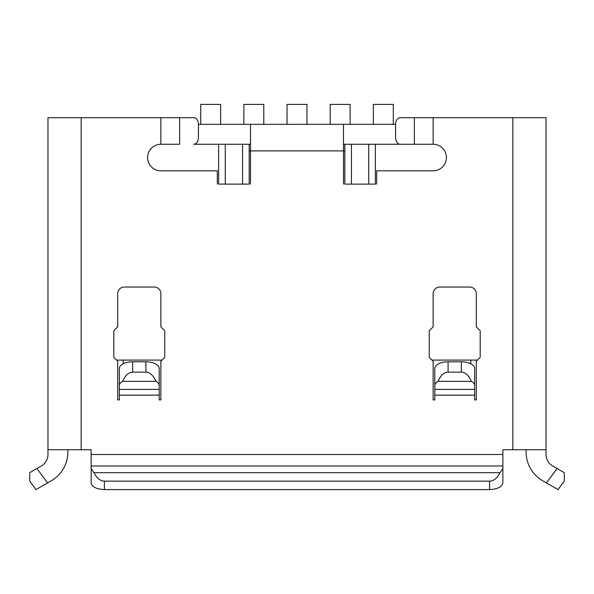 <?xml version="1.0" encoding="UTF-8"?>
<svg xmlns="http://www.w3.org/2000/svg" width="594" height="594" viewBox="0 0 594 594"><rect width="100%" height="100%" fill="white"/><g stroke="black" fill="none" stroke-linecap="round" stroke-linejoin="round"><path stroke-width="0.89" d="M220.626 124.332L220.626 104.41L200.705 104.41L200.705 124.332M263.795 124.332L263.795 104.41L243.874 104.41L243.874 124.332M306.964 124.332L306.964 104.41L287.036 104.41L287.036 124.332M350.126 124.332L350.126 104.41L330.205 104.41L330.205 124.332M393.295 124.332L393.295 104.41L373.374 104.41L373.374 124.332M218.637 144.26L249.183 144.26L249.183 184.103L218.637 184.103L218.637 144.26L193.733 144.26A6.638 4.693 90 0 0 198.426 137.615L198.426 124.332L343.488 124.332L343.488 184.103M249.183 144.26L250.512 144.26M343.488 144.26L433.137 144.26L433.137 117.694L400.267 117.694A6.638 4.693 -90 0 0 395.574 124.332L343.488 124.332M344.817 144.26L344.817 184.103L375.363 184.103L375.363 144.26M116.55 360.09L161.999 360.09M432.001 360.09L477.45 360.09M557.12 468.54L564.3 472.683L564.3 481.14L558.004 489.59L546.421 482.9L557.12 468.54L552.68 465.978A13.283 13.283 0 0 1 546.034 454.477L546.034 117.694L433.137 117.694M159.199 399.933L160.863 399.933L160.863 361.226L164.753 357.336L164.753 330.776L160.863 326.886L160.863 293.681A6.638 6.638 0 0 0 154.217 287.036L124.332 287.036A6.638 6.638 0 0 0 117.694 293.681L117.694 326.886L113.803 330.776L113.803 357.336L117.694 361.226L117.694 399.933L119.357 399.933L119.357 395.151L159.199 395.151L159.199 399.933M474.643 385.692A13.283 6.638 180 0 0 471.421 381.348C468.733 375.378 465.377 372.312 461.367 372.148L461.367 361.798A13.283 6.638 0 0 1 474.643 368.436L474.643 399.933L476.306 399.933L476.306 361.226L480.197 357.336L480.197 330.776L476.306 326.886L476.306 293.681A6.638 6.638 0 0 0 469.668 287.036L439.783 287.036A6.638 6.638 0 0 0 433.137 293.681L433.137 326.886L429.247 330.776L429.247 357.336L433.137 361.226L433.137 399.933L434.801 399.933L434.801 368.436A13.283 6.638 0 0 1 448.084 361.798L448.084 372.148C444.067 372.312 440.718 375.378 438.03 381.348A13.283 6.638 180 0 0 434.801 385.692M546.034 117.694L546.034 449.74L502.873 449.74L502.873 482.9C502.027 486.931 497.601 489.166 489.59 489.59L104.41 489.59C96.399 489.166 91.973 486.931 91.127 482.9L91.127 468.54L93.986 472.683C96.696 478.155 100.171 480.969 104.41 481.14L104.41 489.59M502.873 454.477L91.127 454.477L91.127 449.74L47.965 449.74L47.965 117.694L193.733 117.694A6.638 4.693 90 0 1 198.426 124.332M250.512 184.103L250.512 124.332M160.863 117.694L160.863 144.26A13.283 13.283 0 0 0 147.579 157.536A13.283 13.283 0 0 0 160.863 170.82L217.307 170.82L217.307 184.103M376.693 184.103L376.693 170.82L433.137 170.82A13.283 13.283 0 0 0 446.421 157.536A13.283 13.283 0 0 0 433.137 144.26M47.965 449.74L47.965 454.477A13.283 13.283 0 0 1 41.32 465.978L36.88 468.54L47.579 482.9L51.284 480.761A33.205 33.205 0 0 0 67.887 452.004L67.887 449.74M526.113 449.74L526.113 452.004A33.205 33.205 0 0 0 542.716 480.761L546.421 482.9M91.127 454.477L91.127 468.54M489.59 489.59L489.59 481.14C493.829 480.969 497.304 478.155 500.014 472.683L93.986 472.683M500.014 472.683L502.873 468.54M489.59 481.14L104.41 481.14M29.7 481.14L35.996 489.59L29.7 481.14L29.7 472.683L36.88 468.54M47.579 482.9L35.996 489.59M461.367 361.798L448.084 361.798M461.367 372.148L448.084 372.148M471.421 381.348L438.03 381.348M119.357 385.692L119.357 368.436A13.283 6.638 0 0 1 132.633 361.798L132.633 372.148C128.623 372.312 125.267 375.378 122.579 381.348A13.283 6.638 180 0 0 119.357 385.692L119.357 395.151M132.633 361.798L145.916 361.798A13.283 6.638 0 0 1 159.199 368.436L159.199 395.151M122.579 381.348L155.97 381.348C153.282 375.378 149.933 372.312 145.916 372.148L145.916 361.798M159.199 385.692A13.283 6.638 180 0 0 155.97 381.348M132.633 372.148L145.916 372.148M414.36 117.694L414.36 144.26L400.267 144.26A6.638 4.693 -90 0 1 395.574 137.615L395.574 124.332M160.863 144.26L179.64 144.26L179.64 117.694M344.817 150.898L249.183 150.898M368.726 184.103L368.726 144.26M351.455 184.103L351.455 144.26M225.274 184.103L225.274 144.26M242.545 184.103L242.545 144.26M123.196 363.766L123.196 360.09M470.804 363.766L470.804 360.09M512.83 449.74L512.83 117.694M81.17 449.74L81.17 117.694M474.643 395.151L434.801 395.151M502.873 465.978L91.127 465.978M474.643 389.404L434.801 389.404M119.357 389.404L159.199 389.404"/></g></svg>
